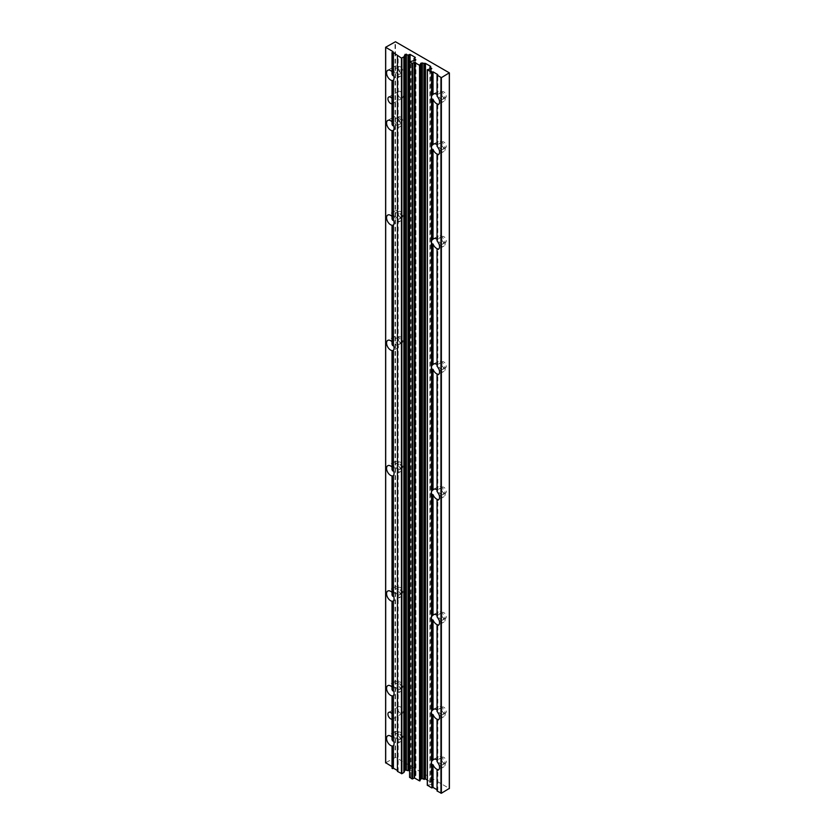 <?xml version="1.0" encoding="UTF-8"?>
<svg xmlns="http://www.w3.org/2000/svg" width="835" height="835" viewBox="0 0 835 835"><rect width="100%" height="100%" fill="white"/><g stroke="black" fill="none" stroke-linecap="round" stroke-linejoin="round"><path stroke-width="0.63" stroke-dasharray="4.17 3.13" d="M392.012 341.745A5.751 3.319 60 0 1 393.076 343.028L392.106 344.041L392.106 225.836M392.847 225.273A5.751 3.319 60 0 0 393.076 225.22L393.076 343.477L393.076 225.273L392.304 225.721M392.012 467.068A5.751 3.319 60 0 1 393.076 468.351L393.076 350.596L392.304 351.044M392.847 350.596A5.751 3.319 60 0 0 393.076 350.543L393.076 468.8L392.106 469.364L392.106 351.159L400.57 346.285A5.751 3.319 -120 0 0 400.57 339.647A5.751 3.319 -120 0 0 394.819 336.317A5.751 3.319 -120 0 0 393.932 340.93A5.751 3.319 -120 0 0 397.69 346.003A5.751 3.319 -120 0 0 400.57 346.285M392.012 592.391A5.751 3.319 60 0 1 393.076 593.675L393.076 475.919L392.304 476.367M392.847 475.919A5.751 3.319 60 0 0 393.076 475.866L393.076 594.123L392.106 594.687L392.106 476.482M392.012 216.422A5.751 3.319 60 0 1 393.076 217.705L392.106 218.718L392.106 131.22M392.304 131.095L393.076 130.604A5.751 3.319 60 0 1 392.847 130.657M393.076 130.657L393.076 218.154L393.076 130.657M392.012 687.017A5.751 3.319 60 0 1 393.076 688.291L393.076 601.242L392.304 601.691M392.847 601.242A5.751 3.319 60 0 0 393.076 601.19L393.076 688.75L392.106 689.313L392.106 601.805L400.57 596.931A5.751 3.319 -120 0 0 400.57 590.293A5.751 3.319 -120 0 0 394.819 586.963A5.751 3.319 -120 0 0 393.932 591.577A5.751 3.319 -120 0 0 397.69 596.649A5.751 3.319 -120 0 0 400.57 596.931M392.304 80.974L393.076 80.473A5.751 3.319 60 0 1 392.847 80.525M400.57 76.215A5.751 3.319 60 0 1 394.819 72.895A5.751 3.319 60 0 1 394.819 66.247A5.751 3.319 60 0 1 397.69 66.529A5.751 3.319 60 0 1 401.458 71.601A5.751 3.319 60 0 1 400.57 76.215L392.106 81.099L392.106 124.102L393.076 123.538L393.076 100.419A3.841 2.213 -120 0 0 392.012 98.467M392.106 52.469L392.106 73.971L393.076 73.407L393.076 51.906L393.076 72.958A5.751 3.319 60 0 0 392.012 71.674M392.012 121.806A5.751 3.319 60 0 1 393.076 123.089L393.076 100.419A3.841 2.213 -120 0 1 393.076 103.143A3.841 2.213 -120 0 1 392.554 103.697A3.841 2.213 -120 0 1 392.012 103.864M392.012 737.138A5.751 3.319 60 0 1 393.076 738.422L393.076 695.858L392.304 696.307M392.012 719.206A3.841 2.213 -120 0 0 392.554 719.029A3.841 2.213 -120 0 0 393.076 718.486L393.076 738.871L392.106 739.434L392.106 696.421L400.57 691.557A5.751 3.319 -120 0 0 400.57 684.909A5.751 3.319 -120 0 0 394.819 681.579A5.751 3.319 -120 0 0 393.932 686.193A5.751 3.319 -120 0 0 397.69 691.265A5.751 3.319 -120 0 0 400.57 691.557M392.847 695.868A5.751 3.319 60 0 0 393.076 695.816L393.076 715.752A3.841 2.213 -120 0 1 393.076 718.486L393.076 715.752A3.841 2.213 -120 0 0 392.012 713.8M392.106 746.553L392.106 768.064L393.076 767.501L393.076 745.989L392.304 746.438M392.012 766.634L393.076 767.501M393.076 767.25L393.076 745.937A5.751 3.319 60 0 1 392.847 745.989M437.039 364.613A5.751 3.319 60 0 1 437.79 365.25L437.039 365.688A5.751 3.319 60 0 1 437.363 366.012L437.039 366.2M437.363 366.012L437.363 249.362M437.039 489.936A5.751 3.319 60 0 1 437.79 490.573L437.039 491.011A5.751 3.319 60 0 1 437.363 491.335L437.363 374.685M437.039 365.688L437.039 249.55M437.79 365.25L437.79 248.872M437.79 490.573L437.79 374.195M437.039 491.011L437.039 374.873M437.039 615.259A5.751 3.319 60 0 1 437.79 615.896L437.039 616.334A5.751 3.319 60 0 1 437.363 616.658L437.363 500.008M437.79 615.896L437.79 499.518M437.039 616.334L437.039 500.196M437.039 239.29A5.751 3.319 60 0 1 437.79 239.927L437.039 240.365A5.751 3.319 60 0 1 437.363 240.689L437.039 240.877M437.363 240.689L437.363 154.736M437.039 240.365L437.039 154.924M437.79 239.927L437.79 154.256M437.039 709.886A5.751 3.319 60 0 1 437.79 710.512L437.039 710.95A5.751 3.319 60 0 1 437.363 711.274L437.363 625.332M437.79 710.512L437.79 624.841M437.039 710.95L437.039 625.519M437.039 144.674A5.751 3.319 60 0 1 437.79 145.3L437.039 145.739A5.751 3.319 60 0 1 437.363 146.073L437.039 146.261M437.363 146.073L437.363 104.605M437.039 145.739L437.039 104.793M437.79 145.3L437.79 104.124M437.039 94.543A5.751 3.319 60 0 1 437.79 95.18L437.039 95.618A5.751 3.319 60 0 1 437.363 95.941L437.039 96.129M437.363 95.941L437.363 75.213M437.039 95.618L437.039 75.4M437.79 95.18L437.79 74.586M437.039 760.007A5.751 3.319 60 0 1 437.79 760.643L437.039 761.082A5.751 3.319 60 0 1 437.363 761.405L437.363 719.947M437.79 760.643L437.79 719.457M437.039 761.082L437.039 720.135M437.039 790.995L437.363 770.079M437.363 790.808L437.039 770.267M437.039 790.62L437.79 790.181L437.79 769.588M437.79 790.181L437.039 789.743M397.418 771.383L398.18 770.945L398.18 55.35M398.18 770.945L397.418 770.507M385.697 47.136L385.697 762.731L395.466 757.345L449.303 788.428L449.303 72.833M400.403 342.559A3.455 1.994 -120 0 0 402.136 342.726A3.455 1.994 -120 0 0 402.136 338.739A3.455 1.994 -120 0 0 398.681 336.745A3.455 1.994 -120 0 0 398.149 339.511A3.455 1.994 -120 0 0 400.403 342.559M400.403 467.882A3.455 1.994 -120 0 0 402.136 468.049A3.455 1.994 -120 0 0 402.136 464.062A3.455 1.994 -120 0 0 398.681 462.068A3.455 1.994 -120 0 0 398.149 464.834A3.455 1.994 -120 0 0 400.403 467.882M400.403 217.236A3.455 1.994 -120 0 0 402.136 217.403A3.455 1.994 -120 0 0 402.136 213.416A3.455 1.994 -120 0 0 398.681 211.422A3.455 1.994 -120 0 0 398.149 214.188A3.455 1.994 -120 0 0 400.403 217.236M400.403 593.205A3.455 1.994 -120 0 0 402.136 593.372A3.455 1.994 -120 0 0 402.136 589.385A3.455 1.994 -120 0 0 398.681 587.391A3.455 1.994 -120 0 0 398.149 590.157A3.455 1.994 -120 0 0 400.403 593.205M400.403 66.842A3.455 1.994 60 0 1 402.658 69.889A3.455 1.994 60 0 1 402.136 72.655A3.455 1.994 60 0 1 398.681 70.662A3.455 1.994 60 0 1 398.681 66.675A3.455 1.994 60 0 1 400.403 66.842M400.403 116.973A3.455 1.994 60 0 1 402.658 120.021A3.455 1.994 60 0 1 402.136 122.787A3.455 1.994 60 0 1 398.681 120.793A3.455 1.994 60 0 1 398.681 116.806A3.455 1.994 60 0 1 400.403 116.973M400.403 687.821A3.455 1.994 -120 0 0 402.136 687.998A3.455 1.994 -120 0 0 402.136 684.001A3.455 1.994 -120 0 0 398.681 682.007A3.455 1.994 -120 0 0 398.149 684.784A3.455 1.994 -120 0 0 400.403 687.821M400.403 737.952A3.455 1.994 -120 0 0 402.136 738.119A3.455 1.994 -120 0 0 402.136 734.132A3.455 1.994 -120 0 0 398.681 732.138A3.455 1.994 -120 0 0 398.149 734.904A3.455 1.994 -120 0 0 400.403 737.952M443.823 367.619A3.455 1.994 -120 0 0 445.546 367.797A3.455 1.994 -120 0 0 445.546 363.81A3.455 1.994 -120 0 0 442.091 361.805A3.455 1.994 -120 0 0 441.558 364.582A3.455 1.994 -120 0 0 443.823 367.619M443.823 492.942A3.455 1.994 -120 0 0 445.546 493.12A3.455 1.994 -120 0 0 445.546 489.133A3.455 1.994 -120 0 0 442.091 487.139A3.455 1.994 -120 0 0 441.558 489.905A3.455 1.994 -120 0 0 443.823 492.942M443.823 242.296A3.455 1.994 -120 0 0 445.546 242.474A3.455 1.994 -120 0 0 445.546 238.486A3.455 1.994 -120 0 0 442.091 236.482A3.455 1.994 -120 0 0 441.558 239.259A3.455 1.994 -120 0 0 443.823 242.296M443.823 618.265A3.455 1.994 -120 0 0 445.546 618.443A3.455 1.994 -120 0 0 445.546 614.456A3.455 1.994 -120 0 0 442.091 612.462A3.455 1.994 -120 0 0 441.558 615.228A3.455 1.994 -120 0 0 443.823 618.265M443.823 147.68A3.455 1.994 -120 0 0 445.546 147.847A3.455 1.994 -120 0 0 445.546 143.86A3.455 1.994 -120 0 0 442.091 141.866A3.455 1.994 -120 0 0 441.558 144.632A3.455 1.994 -120 0 0 443.823 147.68M443.823 97.549A3.455 1.994 -120 0 0 445.546 97.716A3.455 1.994 -120 0 0 445.546 93.729A3.455 1.994 -120 0 0 442.091 91.735A3.455 1.994 -120 0 0 441.558 94.512A3.455 1.994 -120 0 0 443.823 97.549M443.823 712.892A3.455 1.994 -120 0 0 445.546 713.059A3.455 1.994 -120 0 0 445.546 709.072A3.455 1.994 -120 0 0 442.091 707.078A3.455 1.994 -120 0 0 441.558 709.844A3.455 1.994 -120 0 0 443.823 712.892M443.823 763.013A3.455 1.994 -120 0 0 445.546 763.19A3.455 1.994 -120 0 0 445.546 759.203A3.455 1.994 -120 0 0 442.091 757.209A3.455 1.994 -120 0 0 441.558 759.975A3.455 1.994 -120 0 0 443.823 763.013M400.403 97.862A3.841 2.213 -120 0 0 402.324 98.05A3.841 2.213 -120 0 0 402.324 93.624A3.841 2.213 -120 0 0 398.483 91.412A3.841 2.213 -120 0 0 397.898 94.48A3.841 2.213 -120 0 0 400.403 97.862M400.403 713.205A3.841 2.213 -120 0 0 402.324 713.393A3.841 2.213 -120 0 0 402.324 708.957A3.841 2.213 -120 0 0 398.483 706.744A3.841 2.213 -120 0 0 397.898 709.823A3.841 2.213 -120 0 0 400.403 713.205M427.395 785.182L431.215 784.566L431.215 68.971M427.301 780.047L430.683 781.998L429.889 782.781L431.559 783.825L431.215 784.566M415.381 775.861L415.726 775.12L414.003 774.055L415.287 772.991L409.651 769.985L409.651 61.675L409.661 777.26L415.381 775.861L415.381 60.266M438.845 764.369A5.751 3.319 -120 0 0 441.11 766.467A5.751 3.319 -120 0 0 443.98 766.749A5.751 3.319 -120 0 0 443.98 760.101A5.751 3.319 -120 0 0 438.229 756.781A5.751 3.319 -120 0 0 437.717 762.418M441.11 764.578A3.455 1.994 -120 0 0 442.832 764.756A3.455 1.994 -120 0 0 442.832 760.769A3.455 1.994 -120 0 0 439.377 758.775A3.455 1.994 -120 0 0 438.845 761.541A3.455 1.994 -120 0 0 441.11 764.578M438.845 714.238A5.751 3.319 -120 0 0 441.11 716.336A5.751 3.319 -120 0 0 443.98 716.618A5.751 3.319 -120 0 0 443.98 709.969A5.751 3.319 -120 0 0 438.229 706.65A5.751 3.319 -120 0 0 437.717 712.286M441.11 714.457A3.455 1.994 -120 0 0 442.832 714.624A3.455 1.994 -120 0 0 442.832 710.637A3.455 1.994 -120 0 0 439.377 708.644A3.455 1.994 -120 0 0 438.845 711.41A3.455 1.994 -120 0 0 441.11 714.457M438.845 98.906A5.751 3.319 -120 0 0 441.11 100.993A5.751 3.319 -120 0 0 443.98 101.285A5.751 3.319 -120 0 0 443.98 94.637A5.751 3.319 -120 0 0 438.229 91.307A5.751 3.319 -120 0 0 437.717 96.943M441.11 99.114A3.455 1.994 -120 0 0 442.832 99.292A3.455 1.994 -120 0 0 442.832 95.294A3.455 1.994 -120 0 0 439.377 93.301A3.455 1.994 -120 0 0 438.845 96.077A3.455 1.994 -120 0 0 441.11 99.114M438.845 149.037A5.751 3.319 -120 0 0 441.11 151.125A5.751 3.319 -120 0 0 443.98 151.406A5.751 3.319 -120 0 0 443.98 144.768A5.751 3.319 -120 0 0 438.229 141.439A5.751 3.319 -120 0 0 437.717 147.075M441.11 149.246A3.455 1.994 -120 0 0 442.832 149.413A3.455 1.994 -120 0 0 442.832 145.426A3.455 1.994 -120 0 0 439.377 143.432A3.455 1.994 -120 0 0 438.845 146.198A3.455 1.994 -120 0 0 441.11 149.246M438.845 619.622A5.751 3.319 -120 0 0 441.11 621.71A5.751 3.319 -120 0 0 443.98 622.002A5.751 3.319 -120 0 0 443.98 615.353A5.751 3.319 -120 0 0 438.229 612.034A5.751 3.319 -120 0 0 437.717 617.66M441.11 619.831A3.455 1.994 -120 0 0 442.832 620.008A3.455 1.994 -120 0 0 442.832 616.021A3.455 1.994 -120 0 0 439.377 614.028A3.455 1.994 -120 0 0 438.845 616.794A3.455 1.994 -120 0 0 441.11 619.831M438.845 243.653A5.751 3.319 -120 0 0 441.11 245.74A5.751 3.319 -120 0 0 443.98 246.033A5.751 3.319 -120 0 0 443.98 239.384A5.751 3.319 -120 0 0 438.229 236.065A5.751 3.319 -120 0 0 437.717 241.691M441.11 243.862A3.455 1.994 -120 0 0 442.832 244.039A3.455 1.994 -120 0 0 442.832 240.052A3.455 1.994 -120 0 0 439.377 238.059A3.455 1.994 -120 0 0 438.845 240.824A3.455 1.994 -120 0 0 441.11 243.862M438.845 494.299A5.751 3.319 -120 0 0 441.11 496.387A5.751 3.319 -120 0 0 443.98 496.679A5.751 3.319 -120 0 0 443.98 490.03A5.751 3.319 -120 0 0 438.229 486.711A5.751 3.319 -120 0 0 437.717 492.337M441.11 494.508A3.455 1.994 -120 0 0 442.832 494.685A3.455 1.994 -120 0 0 442.832 490.698A3.455 1.994 -120 0 0 439.377 488.705A3.455 1.994 -120 0 0 438.845 491.471A3.455 1.994 -120 0 0 441.11 494.508M438.845 368.976A5.751 3.319 -120 0 0 441.11 371.064A5.751 3.319 -120 0 0 443.98 371.356A5.751 3.319 -120 0 0 443.98 364.707A5.751 3.319 -120 0 0 438.229 361.388A5.751 3.319 -120 0 0 437.717 367.014M441.11 369.185A3.455 1.994 -120 0 0 442.832 369.362A3.455 1.994 -120 0 0 442.832 365.375A3.455 1.994 -120 0 0 439.377 363.382A3.455 1.994 -120 0 0 438.845 366.147A3.455 1.994 -120 0 0 441.11 369.185M397.69 741.397A5.751 3.319 -120 0 0 400.57 741.678A5.751 3.319 -120 0 0 400.57 735.04A5.751 3.319 -120 0 0 394.819 731.71A5.751 3.319 -120 0 0 393.932 736.324A5.751 3.319 -120 0 0 397.69 741.397M397.69 739.518A3.455 1.994 -120 0 0 399.422 739.685A3.455 1.994 -120 0 0 399.422 735.698A3.455 1.994 -120 0 0 395.967 733.704A3.455 1.994 -120 0 0 395.435 736.47A3.455 1.994 -120 0 0 397.69 739.518M397.69 689.386A3.455 1.994 -120 0 0 399.422 689.564A3.455 1.994 -120 0 0 399.422 685.577A3.455 1.994 -120 0 0 395.967 683.583A3.455 1.994 -120 0 0 395.435 686.349A3.455 1.994 -120 0 0 397.69 689.386M397.69 116.66A5.751 3.319 60 0 1 401.458 121.733A5.751 3.319 60 0 1 400.57 126.346A5.751 3.319 60 0 1 394.819 123.027A5.751 3.319 60 0 1 394.819 116.378A5.751 3.319 60 0 1 397.69 116.66M397.69 118.539A3.455 1.994 60 0 1 399.944 121.586A3.455 1.994 60 0 1 399.422 124.352A3.455 1.994 60 0 1 395.967 122.359A3.455 1.994 60 0 1 395.967 118.372A3.455 1.994 60 0 1 397.69 118.539M397.69 68.407A3.455 1.994 60 0 1 399.944 71.455A3.455 1.994 60 0 1 399.422 74.221A3.455 1.994 60 0 1 395.967 72.228A3.455 1.994 60 0 1 395.967 68.24A3.455 1.994 60 0 1 397.69 68.407M397.69 594.77A3.455 1.994 -120 0 0 399.422 594.938A3.455 1.994 -120 0 0 399.422 590.95A3.455 1.994 -120 0 0 395.967 588.957A3.455 1.994 -120 0 0 395.435 591.723A3.455 1.994 -120 0 0 397.69 594.77M397.69 220.68A5.751 3.319 -120 0 0 400.57 220.962A5.751 3.319 -120 0 0 400.57 214.324A5.751 3.319 -120 0 0 394.819 210.994A5.751 3.319 -120 0 0 393.932 215.607A5.751 3.319 -120 0 0 397.69 220.68M397.69 218.801A3.455 1.994 -120 0 0 399.422 218.968A3.455 1.994 -120 0 0 399.422 214.981A3.455 1.994 -120 0 0 395.967 212.988A3.455 1.994 -120 0 0 395.435 215.754A3.455 1.994 -120 0 0 397.69 218.801M397.69 471.326A5.751 3.319 -120 0 0 400.57 471.608A5.751 3.319 -120 0 0 400.57 464.97A5.751 3.319 -120 0 0 394.819 461.64A5.751 3.319 -120 0 0 393.932 466.254A5.751 3.319 -120 0 0 397.69 471.326M397.69 469.447A3.455 1.994 -120 0 0 399.422 469.614A3.455 1.994 -120 0 0 399.422 465.627A3.455 1.994 -120 0 0 395.967 463.634A3.455 1.994 -120 0 0 395.435 466.4A3.455 1.994 -120 0 0 397.69 469.447M397.69 344.124A3.455 1.994 -120 0 0 399.422 344.291A3.455 1.994 -120 0 0 399.422 340.304A3.455 1.994 -120 0 0 395.967 338.311A3.455 1.994 -120 0 0 395.435 341.077A3.455 1.994 -120 0 0 397.69 344.124M395.038 757.345L395.038 41.75M395.466 757.345L395.466 41.75M427.53 785.13L427.53 69.535M431.559 783.825L431.559 68.856M429.983 782.906L429.983 69.159M429.983 782.656L429.983 67.061M410.83 776.581L410.83 60.986M410.966 776.54L410.966 60.945M415.726 775.12L415.726 60.151M414.097 774.181L414.097 60.464M414.097 773.93L414.097 58.335M410.079 769.985L410.079 61.425M393.17 343.289L393.17 225.21M393.17 468.612L393.17 350.533M393.17 593.935L393.17 475.856M393.17 217.966L393.17 130.594M393.17 688.562L393.17 601.179M393.17 73.219L393.17 51.78M393.17 123.35L393.17 80.463M393.17 738.683L393.17 695.795M393.17 767.375L393.17 745.926M431.779 784.138L431.779 68.543M429.889 782.781L429.889 69.169M430.776 782.124L430.776 66.529M415.945 775.433L415.945 59.838M414.003 774.055L414.003 60.475M415.381 773.116L415.381 57.521M398.483 706.744L388.724 712.38M402.324 713.393L392.554 719.029M398.483 91.412L388.724 97.048M402.324 98.05L392.554 103.697M438.229 756.781L433.668 759.412M443.98 766.749L438.344 770.006M442.091 757.209L439.377 758.775M445.546 763.19L442.832 764.756M438.229 706.65L433.668 709.28M443.98 716.618L438.344 719.874M442.091 707.078L439.377 708.644M445.546 713.059L442.832 714.624M438.229 91.307L433.668 93.948M443.98 101.285L438.344 104.542M442.091 91.735L439.377 93.301M445.546 97.716L442.832 99.292M438.229 141.439L433.668 144.069M443.98 151.406L438.344 154.673M442.091 141.866L439.377 143.432M445.546 147.847L442.832 149.413M438.229 612.034L433.668 614.664M443.98 622.002L438.344 625.258M442.091 612.462L439.377 614.028M445.546 618.443L442.832 620.008M438.229 236.065L433.668 238.695M443.98 246.033L438.344 249.289M442.091 236.482L439.377 238.059M445.546 242.474L442.832 244.039M438.229 486.711L433.668 489.341M443.98 496.679L438.344 499.935M442.091 487.139L439.377 488.705M445.546 493.12L442.832 494.685M438.229 361.388L433.668 364.018M443.98 371.356L438.344 374.612M442.091 361.805L439.377 363.382M445.546 367.797L442.832 369.362M394.819 731.71L387.764 735.792M400.57 741.678L392.106 746.573M398.681 732.138L395.967 733.704M402.136 738.119L399.422 739.685M394.819 681.579L387.764 685.66M398.681 682.007L395.967 683.583M402.136 687.998L399.422 689.564M392.106 131.231L400.57 126.346M387.764 120.449L394.819 116.378M399.422 124.352L402.136 122.787M395.967 118.372L398.681 116.806M387.764 70.317L394.819 66.247M399.422 74.221L402.136 72.655M395.967 68.24L398.681 66.675M394.819 586.963L387.764 591.034M398.681 587.391L395.967 588.957M402.136 593.372L399.422 594.938M394.819 210.994L387.764 215.065M400.57 220.962L392.106 225.857M398.681 211.422L395.967 212.988M402.136 217.403L399.422 218.968M394.819 461.64L387.764 465.711M400.57 471.608L392.106 476.503M398.681 462.068L395.967 463.634M402.136 468.049L399.422 469.614M394.819 336.317L387.764 340.388M398.681 336.745L395.967 338.311M402.136 342.726L399.422 344.291"/><path stroke-width="1.25" d="M392.648 470.94L393.41 470.502L393.41 350.272L392.648 350.71L392.648 470.94A5.751 3.319 -120 0 0 392.106 469.855L392.106 351.18A5.751 3.319 -120 0 0 392.648 350.71M393.41 345.179L392.648 345.617L392.648 225.387L393.41 224.949L393.41 345.179A5.751 3.319 60 0 1 393.41 350.272M392.648 345.617A5.751 3.319 -120 0 0 392.106 344.531L392.106 225.857A5.751 3.319 -120 0 0 392.648 225.387M392.648 596.263L393.41 595.825L393.41 475.595L392.648 476.033L392.648 596.263A5.751 3.319 -120 0 0 392.106 595.178L392.106 476.503A5.751 3.319 -120 0 0 392.648 476.033M393.41 219.855L392.648 220.294L392.648 130.771L393.41 130.333L393.41 219.855A5.751 3.319 60 0 1 393.41 224.949M392.648 220.294A5.751 3.319 -120 0 0 392.106 219.208L392.106 131.231A5.751 3.319 60 0 0 392.648 130.771M392.648 690.879L393.41 690.441L393.41 600.918L392.648 601.357L392.648 690.879A5.751 3.319 -120 0 0 392.106 689.793L392.106 601.826A5.751 3.319 -120 0 0 392.648 601.357M392.106 52.72L392.106 74.451A5.751 3.319 60 0 1 392.648 75.547L393.41 75.108L393.41 52.595L392.012 52.595L393.076 51.906M392.648 75.547L392.648 53.033M392.648 80.64A5.751 3.319 60 0 1 392.106 81.099L392.106 124.582A5.751 3.319 60 0 1 392.648 125.678L392.648 80.64L393.41 80.202L393.41 125.229A5.751 3.319 60 0 1 393.41 130.333M392.648 125.678L393.41 125.229M392.648 741.01L393.41 740.572L393.41 695.545L392.648 695.983L392.648 741.01A5.751 3.319 -120 0 0 392.106 739.925L392.106 696.442A5.751 3.319 -120 0 0 392.648 695.983M397.418 770.507L393.41 768.19L393.41 745.676L392.648 746.114L392.648 768.628L392.106 768.064M393.41 768.19L392.648 768.628M392.304 746.438L392.106 746.573A5.751 3.319 -120 0 0 392.648 746.114M392.106 746.553L392.106 768.315M437.039 789.743L433.021 787.426L431.935 787.676L431.611 764.307A5.751 3.319 60 0 1 431.611 761.28L431.611 714.186A5.751 3.319 60 0 1 431.611 711.149L431.611 619.56A5.751 3.319 60 0 1 431.611 616.533L431.611 494.236A5.751 3.319 60 0 1 431.611 491.21L431.935 491.022A5.751 3.319 60 0 1 432.259 490.385L433.021 489.947L433.021 369.31A5.751 3.319 60 0 0 436.548 373.704A5.751 3.319 60 0 0 437.79 374.195L437.039 374.633A5.751 3.319 60 0 0 437.363 374.685L437.039 374.873A5.751 3.319 60 0 0 438.344 374.612A5.751 3.319 60 0 0 437.039 366.2L437.039 249.31L437.79 248.872A5.751 3.319 60 0 1 436.548 248.381A5.751 3.319 60 0 1 433.021 243.987L432.259 244.425A5.751 3.319 60 0 1 431.935 243.402L431.611 243.59A5.751 3.319 60 0 1 431.611 240.563L431.611 148.974A5.751 3.319 60 0 1 431.611 145.948L431.611 98.843A5.751 3.319 60 0 1 431.611 95.816L431.611 72.269L427.301 69.702L431.779 68.543L429.889 67.186L430.683 66.654M437.039 249.31A5.751 3.319 60 0 0 437.363 249.362L437.039 249.55A5.751 3.319 60 0 0 438.344 249.289A5.751 3.319 60 0 0 437.039 240.877L437.039 154.694L437.79 154.256A5.751 3.319 60 0 1 436.548 153.755A5.751 3.319 60 0 1 433.021 149.361L432.259 149.809A5.751 3.319 60 0 1 431.935 148.787L431.611 148.974M431.935 616.345A5.751 3.319 60 0 1 432.259 615.708L433.021 615.27L433.021 494.633A5.751 3.319 60 0 0 436.548 499.027A5.751 3.319 60 0 0 437.79 499.518L437.039 499.956A5.751 3.319 60 0 0 437.363 500.008L437.039 500.196A5.751 3.319 60 0 0 438.344 499.935A5.751 3.319 60 0 0 437.039 491.523L437.039 374.633M433.021 369.31L432.259 369.748A5.751 3.319 60 0 1 431.935 368.726L431.611 368.913A5.751 3.319 60 0 1 431.611 365.887L431.611 243.59M432.259 490.385L432.259 369.748M433.021 243.987L433.021 364.624L432.259 365.062L432.259 244.425M431.611 491.21L431.611 368.913M431.935 491.022L431.935 368.726M431.935 243.402L431.611 365.887M431.935 365.699A5.751 3.319 60 0 1 432.259 365.062M433.021 489.947A5.751 3.319 60 0 1 433.668 489.341A5.751 3.319 60 0 1 437.039 489.936M431.935 710.961A5.751 3.319 60 0 1 432.259 710.324L433.021 709.886L433.021 619.956A5.751 3.319 60 0 0 436.548 624.35A5.751 3.319 60 0 0 437.79 624.841L437.039 625.279A5.751 3.319 60 0 0 437.363 625.332L437.039 625.519A5.751 3.319 60 0 0 438.344 625.258A5.751 3.319 60 0 0 437.039 616.846L437.039 499.956M433.021 494.633L432.259 495.071A5.751 3.319 60 0 1 431.935 494.049M432.259 615.708L432.259 495.071M431.611 616.533L431.611 494.236M433.021 615.27A5.751 3.319 60 0 1 433.668 614.664A5.751 3.319 60 0 1 437.039 615.259M437.039 154.694A5.751 3.319 60 0 0 437.363 154.736L437.039 154.924A5.751 3.319 60 0 0 438.344 154.673A5.751 3.319 60 0 0 437.039 146.261L437.039 104.563L437.79 104.124A5.751 3.319 60 0 1 436.548 103.623A5.751 3.319 60 0 1 433.021 99.24L432.259 99.678A5.751 3.319 60 0 1 431.935 98.655L431.611 98.843M433.021 149.361L433.021 239.301L432.259 239.739L432.259 149.809M431.935 148.787L431.611 240.563M431.935 240.376A5.751 3.319 60 0 1 432.259 239.739M433.021 364.624A5.751 3.319 60 0 1 433.668 364.018A5.751 3.319 60 0 1 437.039 364.613M431.935 761.092A5.751 3.319 60 0 1 432.259 760.455L433.021 760.017L433.021 714.572A5.751 3.319 60 0 0 436.548 718.966A5.751 3.319 60 0 0 437.79 719.457L437.039 719.895A5.751 3.319 60 0 0 437.363 719.947L437.039 720.135A5.751 3.319 60 0 0 438.344 719.874A5.751 3.319 60 0 0 437.039 711.462L437.039 625.279M433.021 619.956L432.259 620.395A5.751 3.319 60 0 1 431.935 619.372M432.259 710.324L432.259 620.395M431.611 711.149L431.611 619.56M433.021 709.886A5.751 3.319 60 0 1 433.668 709.28A5.751 3.319 60 0 1 437.039 709.886M437.039 104.563A5.751 3.319 60 0 0 437.363 104.605L437.039 104.793A5.751 3.319 60 0 0 438.344 104.542A5.751 3.319 60 0 0 437.039 96.129L437.039 75.025L437.79 74.586L433.021 71.831L431.611 72.269M433.021 99.24L433.021 144.674L432.259 145.113L432.259 99.678M431.935 98.655L431.611 145.948M433.021 239.301A5.751 3.319 60 0 1 433.668 238.695A5.751 3.319 60 0 1 437.039 239.29M431.935 145.76A5.751 3.319 60 0 1 432.259 145.113M393.076 51.655L385.613 47.261L395.466 41.75L449.303 72.833L441.381 77.655L437.039 75.025M433.021 71.831L433.021 94.543L432.259 94.981L432.259 72.269M431.935 72.081L431.935 95.628A5.751 3.319 60 0 1 432.259 94.981M433.021 144.674A5.751 3.319 60 0 1 433.668 144.069A5.751 3.319 60 0 1 437.039 144.674M449.303 788.428L441.381 793.25L437.039 790.995L437.039 770.027A5.751 3.319 60 0 0 437.363 770.079L437.039 770.267A5.751 3.319 60 0 0 438.344 770.006A5.751 3.319 60 0 0 437.039 761.593L437.039 719.895M433.021 714.572L432.259 715.01A5.751 3.319 60 0 1 431.935 713.998M432.259 760.455L432.259 715.01M431.611 761.28L431.611 714.186M433.021 760.017A5.751 3.319 60 0 1 433.668 759.412A5.751 3.319 60 0 1 437.039 760.007M433.021 787.426L433.021 764.703A5.751 3.319 60 0 0 436.548 769.098A5.751 3.319 60 0 0 437.79 769.588L437.039 770.027M433.021 764.703L432.259 765.142A5.751 3.319 60 0 1 431.935 764.119M432.259 787.864L432.259 765.142M431.935 787.676L431.611 764.307M409.578 770.027L408.023 770.674L405.111 769.933L405.111 54.338L403.931 56.884L401.437 58.106L393.41 52.595M405.111 769.933L403.931 772.479L401.875 773.701L397.418 771.383L397.418 55.788M393.41 470.502A5.751 3.319 60 0 1 393.41 475.595M393.41 595.825A5.751 3.319 60 0 1 393.41 600.918M393.41 690.441A5.751 3.319 60 0 1 393.41 695.545M393.41 740.572A5.751 3.319 60 0 1 393.41 745.676M393.41 75.108A5.751 3.319 60 0 1 393.41 80.202M392.847 350.596A5.751 3.319 60 0 1 390.634 350.074A5.751 3.319 60 0 1 386.876 345.001A5.751 3.319 60 0 1 387.764 340.388A5.751 3.319 60 0 1 392.012 341.745M392.847 225.273A5.751 3.319 60 0 1 390.634 224.751A5.751 3.319 60 0 1 386.876 219.678A5.751 3.319 60 0 1 387.764 215.065A5.751 3.319 60 0 1 392.012 216.422M392.847 130.657A5.751 3.319 60 0 1 387.471 126.555A5.751 3.319 60 0 1 387.764 120.449A5.751 3.319 60 0 1 390.634 120.731A5.751 3.319 60 0 1 392.012 121.806M392.012 98.467A3.841 2.213 -120 0 0 388.724 97.048A3.841 2.213 -120 0 0 388.129 100.117A3.841 2.213 -120 0 0 390.634 103.498A3.841 2.213 -120 0 0 392.012 103.864M392.847 80.525A5.751 3.319 60 0 1 387.471 76.434A5.751 3.319 60 0 1 387.764 70.317A5.751 3.319 60 0 1 390.634 70.61A5.751 3.319 60 0 1 392.012 71.674M392.012 766.634L385.697 762.731M392.847 745.989A5.751 3.319 60 0 1 390.634 745.467A5.751 3.319 60 0 1 386.876 740.394A5.751 3.319 60 0 1 387.764 735.792A5.751 3.319 60 0 1 392.012 737.138M392.012 713.8A3.841 2.213 -120 0 0 388.724 712.38A3.841 2.213 -120 0 0 388.129 715.459A3.841 2.213 -120 0 0 390.634 718.841A3.841 2.213 -120 0 0 392.012 719.206M392.847 695.868A5.751 3.319 60 0 1 390.634 695.346A5.751 3.319 60 0 1 386.876 690.274A5.751 3.319 60 0 1 387.764 685.66A5.751 3.319 60 0 1 392.012 687.017M392.847 601.242A5.751 3.319 60 0 1 390.634 600.72A5.751 3.319 60 0 1 386.876 595.647A5.751 3.319 60 0 1 387.764 591.034A5.751 3.319 60 0 1 392.012 592.391M392.847 475.919A5.751 3.319 60 0 1 390.634 475.397A5.751 3.319 60 0 1 386.876 470.324A5.751 3.319 60 0 1 387.764 465.711A5.751 3.319 60 0 1 392.012 467.068M433.021 94.543A5.751 3.319 60 0 1 433.668 93.948A5.751 3.319 60 0 1 437.039 94.543M431.611 787.864L427.395 785.182M430.683 66.403L425.474 63.397L421.049 63.095L419.546 65.297L414.567 62.427L412.125 63.335L409.578 61.79L415.381 60.266L415.726 59.525L414.003 58.46L415.287 57.646M427.301 780.047L425.474 778.992L425.474 63.397M409.661 777.26L412.125 778.93L414.567 778.022L419.546 780.892L421.049 778.69L425.474 778.992M415.287 57.396L410.079 54.39L408.023 55.079L405.111 54.338M437.717 762.418A5.751 3.319 -120 0 0 438.845 764.369M437.717 712.286A5.751 3.319 -120 0 0 438.845 714.238M437.717 96.943A5.751 3.319 -120 0 0 438.845 98.906M437.717 147.075A5.751 3.319 -120 0 0 438.845 149.037M437.717 617.66A5.751 3.319 -120 0 0 438.845 619.622M437.717 241.691A5.751 3.319 -120 0 0 438.845 243.653M437.717 492.337A5.751 3.319 -120 0 0 438.845 494.299M437.717 367.014A5.751 3.319 -120 0 0 438.845 368.976M401.437 773.701L401.437 58.106M401.875 773.701L401.875 58.106M385.697 762.981L385.697 47.386M449.303 788.678L449.303 73.083M441.381 793.25L441.381 77.655M440.943 793.25L440.943 77.655M427.395 785.432L427.395 69.837M431.559 68.856L431.559 68.23M429.983 69.159L429.983 67.311M425.046 778.992L425.046 63.397M424.337 779.399L424.337 63.804M423.909 779.399L423.909 63.804M422.333 778.491L422.333 62.896M421.049 778.69L421.049 63.095M420.057 780.819L420.057 65.224M419.546 780.892L419.546 65.297M414.567 778.022L414.567 62.427M414.139 778.022L414.139 62.427M412.563 778.93L412.563 63.335M412.125 778.93L412.125 63.335M409.661 777.51L409.661 61.915M415.726 60.151L415.726 59.525M414.097 60.464L414.097 58.586M410.079 61.425L410.079 54.39M409.651 61.675L409.651 54.39M408.451 770.674L408.451 55.079M408.023 770.674L408.023 55.079M406.394 769.734L406.394 54.139M403.931 772.479L403.931 56.884M403.848 772.552L403.848 56.957M392.012 344.239L392.012 225.899M392.012 469.562L392.012 351.222M392.012 594.885L392.012 476.545M392.012 218.916L392.012 131.272M392.012 689.501L392.012 601.868M392.012 74.158L392.012 52.595M392.012 124.29L392.012 81.152M392.012 739.633L392.012 696.484M392.012 768.19L392.012 746.615M385.613 762.856L385.613 47.261M449.387 788.553L449.387 72.958M427.301 785.307L427.301 69.702M429.889 69.169L429.889 67.186M409.578 777.385L409.578 61.79M414.003 60.475L414.003 58.46"/></g></svg>
